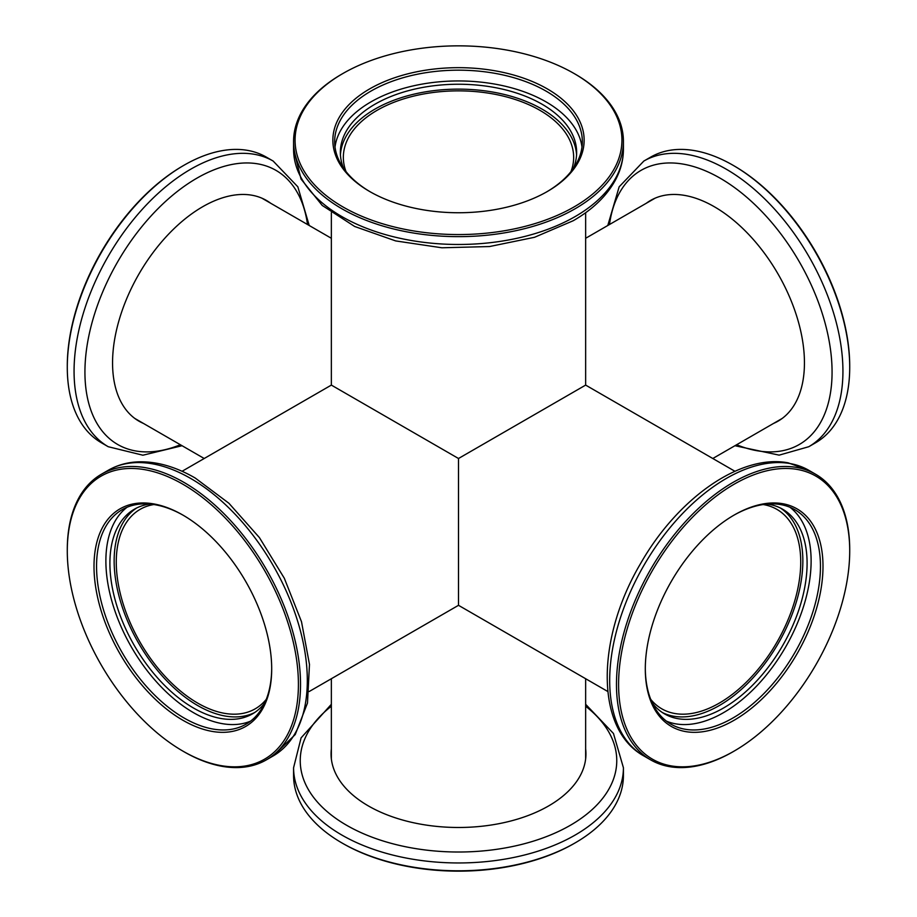 <?xml version="1.0" encoding="UTF-8"?>
<svg xmlns="http://www.w3.org/2000/svg" width="917" height="917" viewBox="0 0 917 917"><rect width="100%" height="100%" fill="white"/><g stroke="black" fill="none" stroke-linecap="round" stroke-linejoin="round"><path stroke-width="1.38" d="M570.97 171.617A115.152 66.483 0 0 0 573.652 157.346A115.152 66.483 0 0 0 539.918 110.338A115.152 66.483 0 0 0 414.438 95.918A115.152 66.483 0 0 0 343.348 157.346A115.152 66.483 0 0 0 346.03 171.617M153.815 504.545A115.152 66.483 -120 0 0 140.118 509.359A115.152 66.483 -120 0 0 122.465 601.621A115.152 66.483 -120 0 0 197.694 703.098A115.152 66.483 -120 0 0 255.27 708.795A115.152 66.483 -120 0 0 266.285 699.339M650.715 699.339A115.152 66.483 120 0 0 661.73 708.795A115.152 66.483 120 0 0 719.306 703.098A115.152 66.483 120 0 0 794.535 601.621A115.152 66.483 120 0 0 776.882 509.359A115.152 66.483 120 0 0 763.185 504.545M309.212 691.51L458.5 605.312L458.5 458.5L585.642 385.094L585.642 212.71M182.07 471.281L331.358 385.094L458.5 458.5M182.85 720.235A125.64 72.546 60 0 1 94.004 566.351A125.64 72.546 60 0 1 182.85 515.056L182.85 515.056A125.64 72.546 60 0 1 271.696 668.94A125.64 72.546 60 0 1 182.85 720.235M183.492 515.423A123.841 71.503 -120 0 0 122.202 509.657A123.841 71.503 -120 0 0 103.22 608.899A123.841 71.503 -120 0 0 184.122 718.034A123.841 71.503 -120 0 0 246.043 724.166A123.841 71.503 -120 0 0 271.696 668.206M254.605 712.555A118.144 68.213 60 0 1 197.694 705.54A118.144 68.213 60 0 1 121.09 603.363A118.144 68.213 60 0 1 136.541 508.052M149.826 504.063A118.144 68.213 -120 0 0 134.375 509.21A118.144 68.213 -120 0 0 116.264 603.879A118.144 68.213 -120 0 0 193.453 707.993A118.144 68.213 -120 0 0 252.53 713.839A118.144 68.213 -120 0 0 264.692 703.041M183.904 751.699L182.85 751.08A163.432 94.359 -120 0 0 298.415 684.369A163.432 94.359 -120 0 0 182.85 484.21A163.432 94.359 -120 0 0 67.285 550.922A163.432 94.359 -120 0 0 182.85 751.08L183.904 751.699A164.922 95.219 60 0 0 266.377 759.861L273.151 755.952A164.922 95.219 -120 0 0 298.438 623.789A164.922 95.219 -120 0 0 190.69 478.456A164.922 95.219 -120 0 0 108.229 470.283L101.443 474.204A164.922 95.219 60 0 1 183.904 482.365A164.922 95.219 60 0 1 291.652 627.709A164.922 95.219 60 0 1 266.377 759.861M250.536 721.163A123.841 71.503 60 0 1 193.453 712.647A123.841 71.503 60 0 1 113.868 607.765A123.841 71.503 60 0 1 127.039 507.273M67.285 550.922L67.285 549.707A164.922 95.219 60 0 1 101.443 474.204M369.654 88.915A125.64 72.535 180 0 1 547.346 88.915A125.64 72.535 180 0 1 547.346 191.493A125.64 72.535 180 0 1 547.346 191.504A125.64 72.535 180 0 1 369.654 191.493A125.64 72.535 180 0 1 369.654 88.915M546.704 191.859A123.841 71.503 0 0 0 582.341 141.677A123.841 71.503 0 0 0 505.897 75.618A123.841 71.503 0 0 0 370.927 91.115A123.841 71.503 0 0 0 334.659 141.677A123.841 71.503 0 0 0 370.296 191.859M340.425 154.893A118.144 68.213 180 0 1 374.961 109.112A118.144 68.213 180 0 1 501.748 93.866A118.144 68.213 180 0 1 576.575 154.893M573.377 168.396A118.144 68.213 0 0 0 576.644 152.451A118.144 68.213 0 0 0 503.708 89.43A118.144 68.213 0 0 0 374.961 104.217A118.144 68.213 0 0 0 340.356 152.451A118.144 68.213 0 0 0 343.623 168.396M341.881 74.094L342.935 73.486A163.432 94.359 0 0 0 342.935 206.921A163.432 94.359 0 0 0 574.065 206.921A163.432 94.359 0 0 0 574.065 73.486A163.432 94.359 0 0 0 342.935 73.486L341.881 74.094A164.922 95.219 180 0 0 293.578 141.424L293.578 149.253A164.922 95.219 0 0 0 395.387 237.228A164.922 95.219 0 0 0 575.119 216.584A164.922 95.219 0 0 0 623.422 149.253L623.422 141.424A164.922 95.219 180 0 1 575.119 208.755A164.922 95.219 180 0 1 395.387 229.399A164.922 95.219 180 0 1 293.578 141.424M335.003 147.064A123.841 71.503 180 0 1 370.927 101.89A123.841 71.503 180 0 1 501.542 85.407A123.841 71.503 180 0 1 581.997 147.064M574.065 73.486L575.119 74.094A164.922 95.219 180 0 1 623.422 141.424M773.524 423.436A127.44 73.578 -120 0 0 778.052 421.167A127.44 73.578 -120 0 0 797.584 319.047A127.44 73.578 -120 0 0 714.332 206.738A127.44 73.578 -120 0 0 650.6 200.433A127.44 73.578 -120 0 0 646.382 203.207M778.51 420.559A127.44 73.578 -120 0 0 780.493 419.642M734.15 165.92L733.096 165.301A164.922 95.219 -120 0 0 650.623 157.139L643.849 161.048A164.922 95.219 60 0 1 726.31 169.221A164.922 95.219 60 0 1 834.057 314.554A164.922 95.219 60 0 1 808.771 446.717L815.557 442.796A164.922 95.219 -120 0 0 849.715 367.293A164.922 95.219 -120 0 0 733.096 165.301L734.15 165.92A163.432 94.359 60 0 1 849.715 366.078L849.715 367.293M653.145 199.081A127.44 73.578 -120 0 0 651.368 200.33M782.74 503.708A125.64 72.546 -60 0 1 808.53 630.816A125.64 72.546 -60 0 1 685.561 731.583A125.64 72.546 -60 0 1 645.304 668.94A125.64 72.546 -60 0 1 734.15 515.056A125.64 72.546 -60 0 1 782.74 503.708M645.304 668.206A123.841 71.503 120 0 0 670.957 724.166A123.841 71.503 120 0 0 684.976 729.221A123.841 71.503 120 0 0 800.862 641.407A123.841 71.503 120 0 0 794.798 509.657A123.841 71.503 120 0 0 780.78 504.602A123.841 71.503 120 0 0 733.508 515.423M780.459 508.052A118.144 68.213 -60 0 1 783.21 634.335A118.144 68.213 -60 0 1 673.617 716.211A118.144 68.213 -60 0 1 662.395 712.555M652.308 703.041A118.144 68.213 120 0 0 664.47 713.839A118.144 68.213 120 0 0 677.858 718.664A118.144 68.213 120 0 0 788.402 634.896A118.144 68.213 120 0 0 782.625 509.21A118.144 68.213 120 0 0 769.237 504.384A118.144 68.213 120 0 0 767.174 504.063M797.354 469.447A163.432 94.359 120 0 0 637.407 600.52A163.432 94.359 120 0 0 670.946 765.844A163.432 94.359 120 0 0 734.15 751.08A163.432 94.359 120 0 0 849.715 550.922A163.432 94.359 120 0 0 797.354 469.447M734.15 751.08L733.096 751.699A164.922 95.219 -60 0 1 669.307 766.601A164.922 95.219 -60 0 1 650.623 759.861A164.922 95.219 -60 0 1 642.565 584.416A164.922 95.219 -60 0 1 796.873 467.475A164.922 95.219 -60 0 1 815.557 474.204A164.922 95.219 -60 0 1 849.715 549.707L849.715 550.922M789.961 507.273A123.841 71.503 -60 0 1 789.399 640.169A123.841 71.503 -60 0 1 675.657 723.834A123.841 71.503 -60 0 1 666.464 721.163M331.358 748.857A127.44 73.578 0 0 0 331.06 753.9A127.44 73.578 0 0 0 409.727 821.884A127.44 73.578 0 0 0 548.618 805.928A127.44 73.578 0 0 0 585.94 753.9A127.44 73.578 0 0 0 585.642 748.857M585.848 756.777A127.44 73.578 0 0 0 585.642 754.611M574.065 843.514L575.119 842.906L574.065 843.514A163.432 94.359 180 0 1 342.935 843.514L341.881 842.906A164.922 95.219 0 0 0 575.119 842.906L575.119 842.906A164.922 95.219 0 0 0 623.422 775.576L623.422 767.747A164.922 95.219 180 0 1 575.119 835.078A164.922 95.219 180 0 1 395.387 855.71A164.922 95.219 180 0 1 293.578 767.747L301.097 737.853L331.358 704.29M293.578 767.747L293.578 775.576A164.922 95.219 0 0 0 341.881 842.906M331.358 754.611A127.44 73.578 0 0 0 331.152 756.777M270.618 203.207A127.44 73.578 120 0 0 266.4 200.433A127.44 73.578 120 0 0 202.668 206.738A127.44 73.578 120 0 0 119.416 319.047A127.44 73.578 120 0 0 138.948 421.167A127.44 73.578 120 0 0 143.476 423.436M265.632 200.33A127.44 73.578 120 0 0 263.855 199.081M67.285 367.293L67.285 366.078A163.432 94.359 -60 0 1 182.85 165.92L183.904 165.301A164.922 95.219 120 0 0 67.285 367.293A164.922 95.219 120 0 0 101.443 442.796L108.229 446.717A164.922 95.219 -60 0 1 82.943 314.554A164.922 95.219 -60 0 1 190.69 169.221A164.922 95.219 -60 0 1 273.151 161.048L266.377 157.139A164.922 95.219 120 0 0 183.904 165.301L182.85 165.92M136.507 419.642A127.44 73.578 120 0 0 138.49 420.559M736.615 444.745A158.263 91.368 -120 0 0 831.765 362.341A158.263 91.368 -120 0 0 720.166 178.207A158.263 91.368 -120 0 0 609.473 224.527M790.099 463.555A164.922 95.219 120 0 0 635.779 580.495A164.922 95.219 120 0 0 643.849 755.952C594.697 728.923 596.428 637.842 640.685 563.37C677.571 498.607 740.5 453.617 788.184 462.856L808.771 470.283A164.922 95.219 120 0 0 790.099 463.555M331.358 706.239A158.263 91.368 0 0 0 355.143 829.839A158.263 91.368 0 0 0 570.408 825.254A158.263 91.368 0 0 0 585.642 706.239M307.527 224.527A158.263 91.368 120 0 0 196.834 178.207A158.263 91.368 120 0 0 85.235 362.341A158.263 91.368 120 0 0 180.385 444.745M585.642 758.944L585.642 678.718M204.204 458.5L134.73 418.393M712.796 458.5L782.27 418.393M607.788 691.51L458.5 605.312M734.93 471.281L585.642 385.094M585.642 238.282L655.128 198.164M331.358 238.282L261.872 198.164M331.358 212.71L331.358 385.094M331.358 758.944L331.358 678.718M108.229 470.283C117.17 465.171 127.05 462.363 137.871 461.859C156.303 461.194 175.411 466.581 195.183 478.009L228.906 503.25L259.431 537.614L284.316 578.237L301.498 621.703L309.476 664.435L307.482 703.064L295.228 734.563L273.151 755.952M623.422 149.253C623.388 159.558 620.889 169.519 615.903 179.147C607.26 195.436 593.047 209.294 573.263 220.71L534.542 237.285L489.506 246.547L441.891 247.785L395.663 240.919L354.661 226.476L322.211 205.431L301.051 179.067L293.578 149.253M643.849 161.048L619.158 186.816L607.788 225.49M734.93 445.719L779.129 455.141L808.771 446.717M650.623 759.861L643.849 755.952M815.557 474.204L808.771 470.283M585.642 704.29L613.462 733.485L623.422 767.747M108.229 446.717L142.88 455.21L182.07 445.719M309.212 225.49L297.842 186.816L273.151 161.048"/></g></svg>
